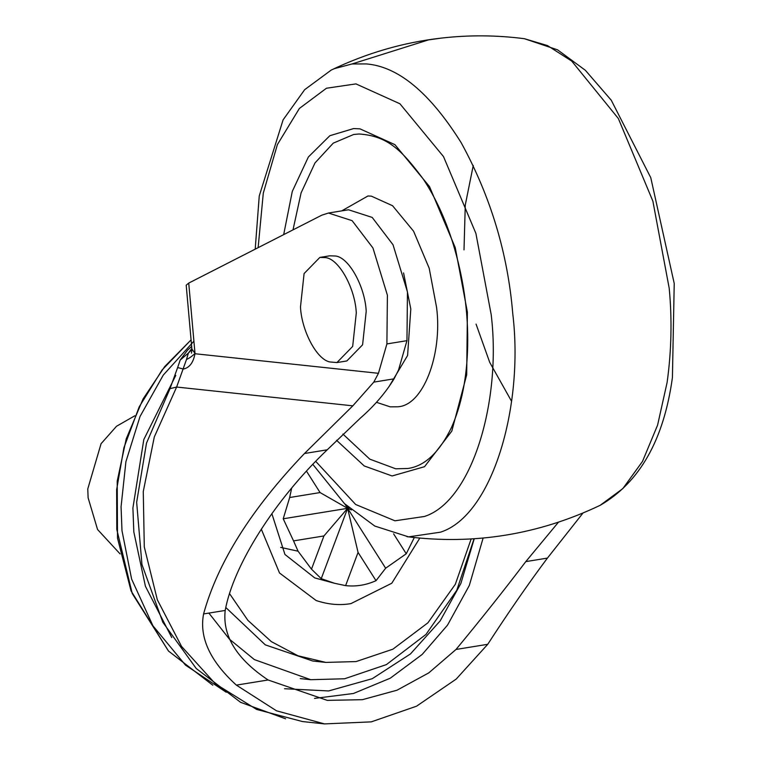 <?xml version="1.0" encoding="UTF-8"?>
<svg xmlns="http://www.w3.org/2000/svg" width="762" height="762" viewBox="0 0 762 762"><rect width="100%" height="100%" fill="white"/><g stroke="black" fill="none" stroke-linecap="round" stroke-linejoin="round"><path stroke-width="1.14" d="M341.709 210.883L367.97 195.977L371.361 196.148L392.563 205.73L413.585 231.21L429.197 268.243L436.578 307.438C442.712 354.587 422.843 407.118 396.688 406.794L390.163 406.832L376.476 402.317M403.574 272.92L410.804 308.972L407.594 355.483L389.134 386.42M292.999 229.876L301.095 192.881L314.992 162.935L333.242 143.151L353.644 134.493L359.064 133.988C388.468 135.96 402.326 151.181 423.177 178.937C435.14 196.929 444.951 218.008 452.609 242.183C463.382 277.149 468.401 311.906 467.658 346.424C466.925 378.028 461.486 405.146 451.361 427.777C439.15 452.59 424.663 466.154 407.889 468.487L395.697 468.792L369.76 459.134L342.89 434.054M134.855 415.776L116.529 426.253L101.06 443.722L87.773 488.947L88.116 497.796L97.555 529.504L120.12 553.926M393.602 533.838L406.26 553.764L414.29 537.553M406.26 553.764L385.639 568.214L376.018 580.682L358.064 552.402L347.624 508.33L344.891 504.015M358.064 552.402L345.605 585.626C355.987 586.769 366.131 585.121 376.018 580.682M345.605 585.626L334.537 583.282L321.231 578.672L311.487 569.157L323.945 535.943L347.624 508.33L320.078 492.566L306.486 471.164M323.945 535.943L293.541 540.887L298.075 551.202L311.487 569.157M293.541 540.887L283.216 518.789L289.665 497.51L320.078 492.566M291.675 488.09L289.665 497.51M347.729 506.663L347.624 508.33L351.444 509.94M385.639 568.214L347.624 508.33L321.231 578.672M348.12 507.016L347.624 508.33L349.282 508.063M348.72 507.549L347.624 508.33L283.216 518.789M208.883 613.086L229.4 639.137L254.356 659.587L310.753 679.704L344.624 678.761L386.41 664.597L425.987 634.422L456.762 590.312L474.088 538.744M225.828 607.524L265.3 644.862L312.744 661.016L325.879 662.416L356.102 661.568L392.925 649.167L427.901 622.83L455.343 584.254L471.154 538.934M229.591 593.712L247.926 620.392L271.329 641.614L298.037 655.796L325.879 662.416M175.784 375.409L143.799 439.569L132.912 507.978L133.826 531.952L145.418 586.254L171.745 637.527M193.91 341.176L163.249 375.123L140.018 416.509L125.911 461.686L121.072 506.72L121.987 530.685L131.626 579.11L152.943 625.812L185.499 665.131L226.238 692.229M271.853 513.655L284.95 554.479L314.477 577.691M168.469 651.024L131.035 590.855L117.51 538.153L117.205 481.232L126.216 438.893L143.018 399.05L164.668 366.617L191.071 339.862L162.087 369.98L139.189 406.87L123.892 447.799L116.653 489.595L116.796 529.419L132.236 593.512L168.469 651.024L212.798 685.219M191.843 348.482L188.376 353.082L180.203 360.035L187.49 350.206L191.653 346.386M195.015 353.539L195.015 353.539C193.358 362.598 189.49 367.76 183.413 369.046L177.641 367.56L170.002 388.649L146.485 443.151L136.655 502.272L141.951 564.518L162.792 622.202L196.263 668.541L240.592 702.326L285.626 718.814M191.481 353.158L191.91 349.167L186.195 285.178L188.728 283.093L321.821 215.16L328.46 213.036L352.13 220.675L372.951 247.993L387.401 295.227L386.896 343.929L378.447 373.304L373.79 382.124L352.825 405.832L176.632 387.039L186.509 359.445C189.252 358.283 192.1 356.254 195.053 353.368L191.9 349.063M191.929 349.539L188.376 353.082L186.509 359.445M170.012 388.649L176.632 387.039L154.295 436.997L143.266 491.519L144.294 546.992L157.324 599.77L181.547 646.414L215.427 683.857L256.632 709.441L302.457 721.547L324.507 723.9L371.275 721.871L416.528 706.203L456.219 679.066L487.747 644.3C508.121 612.819 528.009 584.092 547.421 558.098L582.959 513.074M328.46 213.036L348.52 209.779L372.189 217.418L393.011 244.735L407.46 291.97L406.956 340.662L398.516 370.046L394.087 378.828C385.42 392.954 374.247 405.984 360.578 417.909L327.231 449.809C274.92 499.729 233.429 565.033 225.2 610.438C222.333 635.784 236.62 658.959 268.091 679.98L327.279 700.373L362.407 699.678L397.012 690.21L428.796 672.865L456.028 649.453C480.984 619.296 504.244 590.017 525.79 561.613L547.421 558.098M558.432 522.227L525.79 561.613M352.825 405.832L304.476 453.504C251.317 509.149 217.684 562.623 203.578 613.943C199.12 637.403 210.045 661.13 236.363 685.124L276.492 710.803L324.507 723.9M304.476 453.504L327.231 449.809M329.755 361.94L336.928 362.569L352.673 346.424L356.292 312.972C355.197 288.407 338.899 258.604 325.403 257.604L319.85 257.423L304.095 273.558L300.476 307.019C301.6 330.384 316.459 359.293 329.755 361.94M336.928 362.569L346.834 360.959L362.588 344.815L366.208 311.363C365.103 286.798 348.805 256.994 335.309 255.994L329.755 255.813L319.85 257.423M667.121 382.391L657.596 425.11L642.509 461.401L622.83 488.594L600.17 505.311C639.775 482.317 663.854 439.741 672.417 377.581L674.227 283.502L650.777 177.689L611.276 100.251L585.387 70.314L557.565 49.844L524.38 38.7L547.459 45.568L571.729 61.093L618.353 118.52L652.882 201.158L669.217 288.35C672.17 319.497 671.474 350.844 667.121 382.391M255.203 249.164L259.251 195.939L283.093 119.863L304.648 89.697L331.222 70.075L334.413 68.628L352.034 63.96L366.36 63.922C398.269 66.523 429.863 92.754 461.143 142.637C490.604 196.415 507.806 253.451 512.769 313.763C524.056 406.832 492.233 515.607 440.522 532.171L408.575 536.877L374.761 526.047L344.529 503.672L312.83 464.372M258.127 247.669L263.3 193.1L277.387 144.599L299.39 108.442L326.441 88.24L355.959 83.896L399.936 103.775L443.513 156.61L475.898 233.41L491.204 314.696C501.634 400.669 472.24 501.158 424.472 516.465L394.954 520.808L355.635 504.473L315.716 461.353M283.683 234.629L292.294 191.405L308.381 156.962L329.87 135.703L353.597 128.578L359.969 128.845L394.897 144.637L429.511 186.595L455.238 247.602L467.392 312.153L466.696 374.78L451.809 431.111L424.529 466.696L392.097 475.964L364.236 465.953L336.528 440.274M524.38 38.7C496.557 35.119 468.868 34.919 441.312 38.1L428.558 39.872L352.034 63.96M280.683 547.392L298.075 551.202M419.814 538.105L391.792 583.235L350.93 603.609C339.795 605.561 328.193 604.533 316.135 600.523L279.511 572.976L261.29 529.123M284.531 688.724L328.641 690.943L372.237 678.704L410.461 653.929L440.16 620.906L460.867 583.454L474.24 538.734M483.137 538.01L469.316 585.464L447.523 625.135L422.177 654.444L390.258 678.199L353.454 693.487L314.506 698.411M188.728 283.093L194.986 353.263M195.291 353.768L378.447 373.304M203.578 613.943L225.2 610.438M456.028 649.453L487.747 644.3M236.363 685.124L268.091 679.98M373.79 382.124L394.087 378.828M386.896 343.929L406.956 340.662M511.559 401.269L489.718 362.36L476.06 324.098M464.001 249.879L465.287 204.94L473.259 165.44M407.003 536.686C474.164 545.087 538.553 534.629 600.17 505.311M331.222 70.075C366.636 53.073 403.336 42.415 441.312 38.1M314.649 577.891L334.537 583.282M310.753 679.704L300.266 678.59M180.175 360.093L177.641 367.579"/></g></svg>
